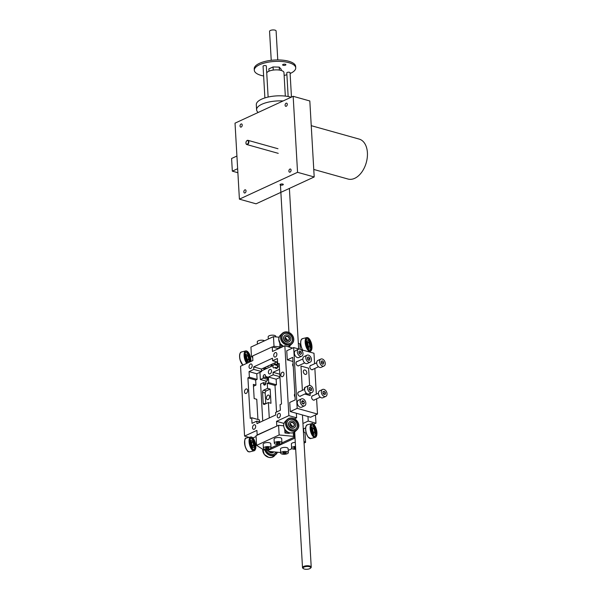 <?xml version="1.0" encoding="UTF-8"?>
<svg xmlns="http://www.w3.org/2000/svg" width="599" height="599" viewBox="0 0 599 599"><rect width="100%" height="100%" fill="white"/><g stroke="black" fill="none" stroke-linecap="round" stroke-linejoin="round"><path stroke-width="0.9" d="M288.156 96.521L286.794 72.898A1.64 0.599 -3.3 0 1 288.396 72.202A1.64 0.599 -3.3 0 1 290.066 72.711L291.466 97.09M264.893 97.922L263.073 66.257A1.64 0.599 -3.3 0 1 264.668 65.561A1.64 0.599 -3.3 0 1 266.338 66.07L268.127 97.053M277.771 59.93L276.102 30.961A3.272 1.205 176.7 0 0 272.762 29.95A3.272 1.205 176.7 0 0 269.565 31.343L271.235 60.304M282.773 184.073A1.64 0.599 -3.3 0 1 283.312 184.485A1.64 0.599 -3.3 0 1 282.361 185.091A1.64 0.599 -3.3 0 1 280.594 185.076A1.64 0.599 -3.3 0 1 280.047 184.672A1.64 0.599 -3.3 0 1 280.998 184.065A1.64 0.599 -3.3 0 1 282.773 184.073M263.635 75.991A20.74 7.622 -3.3 0 1 261.209 75.429A20.74 7.622 -3.3 0 1 254.313 70.248A20.74 7.622 -3.3 0 1 274.582 61.442A20.74 7.622 -3.3 0 1 295.726 67.859A20.74 7.622 -3.3 0 1 290.111 73.527M286.899 74.71A20.74 7.622 -3.3 0 1 284.136 75.452M283.162 65.291A1.64 0.599 -3.3 0 1 282.616 64.887A1.64 0.599 -3.3 0 1 284.218 64.19A1.64 0.599 -3.3 0 1 285.888 64.692A1.64 0.599 -3.3 0 1 284.929 65.306A1.64 0.599 -3.3 0 1 283.162 65.291M281.253 70.472L281.178 69.222L279.216 67.11L273.054 66.946L268.861 68.885L268.996 71.184M295.726 67.859L295.644 66.437A20.74 7.622 176.7 0 0 274.499 60.027A20.74 7.622 176.7 0 0 254.238 68.825L254.313 70.248M239.405 199.153L256.058 203.817L314.198 176.967L309.818 100.969L293.166 96.304L297.553 172.31L239.405 199.153L235.025 123.154L293.166 96.304M240.042 126.037A1.64 1.041 -74.4 0 0 240.693 127.108A1.64 1.041 -74.4 0 0 242.131 125.812A1.64 1.041 -74.4 0 0 241.577 123.956A1.64 1.041 -74.4 0 0 240.042 126.037M243.838 191.905A1.64 1.041 -74.4 0 0 244.489 192.983A1.64 1.041 -74.4 0 0 245.934 191.687A1.64 1.041 -74.4 0 0 245.373 189.831A1.64 1.041 -74.4 0 0 243.838 191.905M288.898 171.104A1.64 1.041 -74.4 0 0 289.549 172.175A1.64 1.041 -74.4 0 0 290.994 170.88A1.64 1.041 -74.4 0 0 290.433 169.023A1.64 1.041 -74.4 0 0 288.898 171.104M285.102 105.229A1.64 1.041 -74.4 0 0 285.753 106.308A1.64 1.041 -74.4 0 0 287.191 105.005A1.64 1.041 -74.4 0 0 286.636 103.155A1.64 1.041 -74.4 0 0 285.102 105.229M314.198 176.967L297.553 172.31M313.764 169.45L347.997 179.034A20.74 13.163 -74.4 0 0 367.404 152.685A20.74 13.163 -74.4 0 0 359.183 139.095L311.24 125.67M291.166 97.233A20.74 7.622 176.7 0 0 268.569 96.956A20.74 7.622 176.7 0 0 256.305 104.698L256.597 109.767A20.74 7.622 -3.3 0 1 283.095 100.954M258.184 112.462A20.74 7.622 -3.3 0 1 256.597 109.767M285.326 96.102L283.971 72.599A8.73 3.212 176.7 0 0 276.087 69.866A8.73 3.212 176.7 0 0 266.727 72.853M273.234 70.076L273.054 66.946M279.389 70.068L279.216 67.11M236.919 156.032L231.596 158.488L232.33 171.157L237.653 168.701M237.885 172.714L232.33 171.157M245.934 142.974A1.909 1.213 105.6 0 1 246.541 141.072A1.909 1.213 105.6 0 1 248.36 141.229A1.909 1.213 105.6 0 1 247.589 143.977A1.909 1.213 105.6 0 1 245.949 143.168A1.909 1.213 105.6 0 1 245.934 142.974M245.964 143.251A2.186 1.385 -74.4 0 0 245.972 143.333A2.186 1.385 -74.4 0 0 246.818 144.546A2.186 1.385 -74.4 0 0 248.742 142.817A2.186 1.385 -74.4 0 0 247.993 140.338A2.186 1.385 -74.4 0 0 246.646 140.937A2.186 1.385 -74.4 0 0 246.593 141.005M310.432 568.226L310.903 567.77A4.365 1.602 176.7 0 0 311.225 567.118A4.365 1.602 176.7 0 0 306.77 565.77A4.365 1.602 176.7 0 0 302.51 567.62A4.365 1.602 176.7 0 0 302.899 568.234L303.423 568.631A3.819 1.408 -3.3 0 1 306.815 566.474A3.819 1.408 -3.3 0 1 310.432 568.226A3.819 1.408 -3.3 0 1 304.352 569.05A3.819 1.408 -3.3 0 1 303.423 568.631M267.274 380.537L266.046 381.106L260.355 379.519L263.268 378.171L263.186 376.853A1.73 1.101 105.6 0 1 264.249 374.712L264.271 374.704A1.73 1.101 105.6 0 1 264.825 374.645A1.73 1.101 105.6 0 1 265.514 375.783L265.589 377.1L266.315 376.764A1.73 1.101 105.6 0 1 266.877 376.704A1.73 1.101 105.6 0 1 267.566 377.842L267.633 379.085A1.73 1.101 105.6 0 1 266.577 381.226L265.851 381.556L265.926 382.873A1.73 1.101 105.6 0 1 264.863 385.015L264.848 385.03A1.73 1.101 105.6 0 1 264.286 385.082A1.73 1.101 105.6 0 1 263.597 383.952L263.523 382.634L260.617 383.974L262.744 420.962M263.523 382.634L265.911 383.3M265.589 377.1L267.543 377.647M263.268 378.171L267.633 379.399M268.382 402.55L264.451 404.362A1.73 1.101 105.6 0 1 263.889 404.422A1.73 1.101 105.6 0 1 263.201 403.292L262.572 392.315A1.73 1.101 105.6 0 1 263.627 390.174L267.566 388.362L270.164 389.088L270.98 403.277L268.382 402.55L269.273 417.952M279.508 369.321L273.032 372.308L273.174 374.817L268.404 377.026L268.726 382.626L267.274 383.293L267.566 388.362M268.397 372.376A2.351 1.49 -74.4 0 0 269.325 373.911A2.351 1.49 -74.4 0 0 271.392 372.054A2.351 1.49 -74.4 0 0 270.591 369.388A2.351 1.49 -74.4 0 0 268.397 372.376M284.735 429.094L284.959 432.987L289.31 433.414L289.265 432.718M290.343 425.14A1.73 1.101 105.6 0 1 290.904 424.601M307.968 416.522L308.23 421.052L302.944 423.5M279.284 365.495L278.213 365.989A1.73 1.101 105.6 0 1 277.15 368.13L276.551 368.407A1.73 1.101 105.6 0 1 275.989 368.467A1.73 1.101 105.6 0 1 275.308 367.337L274.215 367.838A1.745 1.108 105.6 0 1 273.653 367.898A1.745 1.108 105.6 0 1 272.972 366.341A1.745 1.108 105.6 0 1 274.028 364.596L275.121 364.095L275.038 362.762M261.516 370.893L272.238 365.944L272.133 364.11M260.355 379.519L259.944 372.308M275.121 364.095L277.255 364.694M275.308 367.337L277.457 367.936M269.595 396.635A2.351 1.49 -74.4 0 0 268.659 395.093A2.351 1.49 -74.4 0 0 266.465 398.08A2.351 1.49 -74.4 0 0 267.394 399.615A2.351 1.49 -74.4 0 0 269.595 396.635M270.164 389.088L266.226 390.907A1.73 1.101 -74.4 0 0 265.17 393.049L265.784 403.748M315.493 414.972L315.965 423.223L308.23 421.052M305.625 428L303.251 428.809M315.965 423.223L313.644 424.294M303.626 428.921L303.805 431.931M279.785 374.203L273.032 372.308M279.935 376.711L273.174 374.817M276.536 412.022L275.008 385.457L276.461 384.79L276.139 379.189L268.404 377.026M276.139 379.189L279.973 377.422M276.461 384.79L268.726 382.626M275.008 385.457L267.274 383.293M280.684 452.544L268.689 451.369A6.005 2.209 176.7 0 0 267.663 450.673L295.037 438.034M303.97 441.336L305.587 442.369L304.075 443.065M292.02 448.629L288.209 450.396M305.587 442.369L305.033 432.718L303.416 431.684M267.663 450.673L267.596 449.497M282.75 453.144L283.177 452.462L286.3 452.574L285.873 453.263L282.75 453.144M284.098 453.548L284.023 452.327M285.873 453.263L285.828 452.432M288.336 452.642L288.104 448.591A3.819 1.408 176.7 0 0 284.211 447.408A3.819 1.408 176.7 0 0 280.482 449.025L280.714 453.084A3.819 1.408 -3.3 0 1 284.443 451.459A3.819 1.408 -3.3 0 1 288.336 452.642A3.819 1.408 -3.3 0 1 287.295 453.69A3.819 1.408 -3.3 0 1 283.155 454.244A3.819 1.408 -3.3 0 1 280.714 453.084M295.636 448.411L293.645 448.097L294.102 447.416L295.562 447.191M294.97 448.509L294.895 447.296M295.285 442.361A3.819 1.408 176.7 0 0 291.384 443.994L291.616 448.045A3.819 1.408 -3.3 0 1 295.517 446.42M295.681 449.22A3.819 1.408 -3.3 0 1 291.616 448.045M268.988 451.399A3.819 3.272 45.9 0 0 273.848 451.878L273.728 451.998A3.819 3.272 -134.1 0 1 268.277 451.002M276.064 452.095A5.728 4.904 -134.1 0 1 275.255 453.173A5.728 4.904 -134.1 0 1 266.27 450.104M275.158 453.271A5.728 4.904 45.9 0 0 275.959 452.08M315.359 433.197A3.819 1.61 76.1 0 0 314.864 428.936A3.819 1.61 76.1 0 0 312.76 426.795A3.819 1.61 76.1 0 0 312.116 430.891A3.819 1.61 76.1 0 0 314.595 434.215A3.819 1.61 76.1 0 0 315.359 433.197M316.205 434.545A5.728 2.418 -103.9 0 1 315.052 436.065A5.728 2.418 -103.9 0 1 311.33 431.085A5.728 2.418 -103.9 0 1 312.304 424.946A5.728 2.418 -103.9 0 1 315.456 428.158A5.728 2.418 -103.9 0 1 316.205 434.545M314.804 436.102A5.728 2.418 76.1 0 0 315.725 434.664A5.728 2.418 76.1 0 0 315.074 428.54A5.728 2.418 76.1 0 0 312.072 425.035M314.595 434.215L314.116 434.335A3.819 1.61 -103.9 0 1 311.637 431.01A3.819 1.61 -103.9 0 1 312.281 426.915L312.76 426.795M300.219 349.247L299.919 344.073L298.302 343.04M277.981 367.194A1.909 0.704 -3.3 0 1 277.824 367.105A1.909 0.704 -3.3 0 1 278.213 366.296M278.677 365.779A2.186 0.801 176.7 0 0 277.367 366.595A2.186 0.801 176.7 0 0 277.562 366.902A2.186 0.801 176.7 0 0 277.719 367M308.103 347.098A3.819 1.61 76.1 0 0 309.631 348.131A3.819 1.61 76.1 0 0 310.282 344.036A3.819 1.61 76.1 0 0 307.796 340.711A3.819 1.61 76.1 0 0 306.913 343.205A3.819 1.61 76.1 0 0 308.103 347.098M307.804 348.438A5.728 2.418 -103.9 0 1 306.007 342.591A5.728 2.418 -103.9 0 1 307.339 338.854A5.728 2.418 -103.9 0 1 311.061 343.841A5.728 2.418 -103.9 0 1 310.087 349.981A5.728 2.418 -103.9 0 1 307.804 348.438M309.84 350.011A5.728 2.418 76.1 0 0 310.582 343.961A5.728 2.418 76.1 0 0 307.107 338.944M309.631 348.131L309.151 348.244A3.819 1.61 -103.9 0 1 307.624 347.218A3.819 1.61 -103.9 0 1 306.433 343.317A3.819 1.61 -103.9 0 1 307.317 340.831L307.796 340.711M266.877 366.536A3.819 3.272 45.9 0 0 268.966 365.712A3.819 3.272 45.9 0 0 269.191 365.465M271.594 364.357A5.728 4.904 -134.1 0 1 270.673 366.663M267.094 368.318A5.728 4.904 -134.1 0 1 264.473 367.644M270.591 366.7A5.728 4.904 45.9 0 0 271.399 364.447M268.861 365.809A3.819 3.272 -134.1 0 1 268.764 365.907A3.819 3.272 -134.1 0 1 266.458 366.73M257.929 419.48L256.761 399.293L254.163 398.567L253.347 384.378L255.945 385.105L253.452 386.258M259.562 421.906L259.442 419.906L251.707 417.735L252.029 423.336L256.806 421.134L260.273 422.108M255.945 385.105L255.653 380.043L257.106 379.369L256.784 373.769L261.553 371.567L261.411 369.059L276.88 361.916M294.476 418.791L296.61 417.803L296.348 413.265M252.935 437.966L256.08 436.514M292.589 348.064L284.847 345.765L272.508 351.463L272.246 346.903L252.621 355.963L252.883 360.523L240.551 366.221L244.579 436.087L249.162 437.375M244.579 436.087L256.911 430.396L257.173 434.956L277.12 425.979M272.246 346.903L278.557 348.67M276.798 425.889L276.536 421.329L284.008 423.426M276.536 421.329L288.875 415.639L296.61 417.803M288.875 415.639L284.847 345.765M283.978 373.709A2.351 1.49 105.6 0 1 281.777 376.696A2.351 1.49 105.6 0 1 280.976 374.031A2.351 1.49 105.6 0 1 283.05 372.166A2.351 1.49 105.6 0 1 283.978 373.709M252.164 365.51A2.351 1.49 105.6 0 1 249.97 368.49A2.351 1.49 105.6 0 1 249.169 365.832A2.351 1.49 105.6 0 1 251.236 363.967A2.351 1.49 105.6 0 1 252.164 365.51M276.88 354.099A2.351 1.49 105.6 0 1 274.679 357.086A2.351 1.49 105.6 0 1 273.878 354.421A2.351 1.49 105.6 0 1 275.944 352.556A2.351 1.49 105.6 0 1 276.88 354.099M280.384 414.897A2.351 1.49 105.6 0 1 278.183 417.885A2.351 1.49 105.6 0 1 277.382 415.219A2.351 1.49 105.6 0 1 279.456 413.362A2.351 1.49 105.6 0 1 280.384 414.897M255.676 426.308A2.351 1.49 105.6 0 1 253.474 429.296A2.351 1.49 105.6 0 1 252.673 426.63A2.351 1.49 105.6 0 1 254.74 424.773A2.351 1.49 105.6 0 1 255.676 426.308M247.642 390.488A2.351 1.49 105.6 0 1 245.44 393.468A2.351 1.49 105.6 0 1 244.639 390.81A2.351 1.49 105.6 0 1 246.706 388.946A2.351 1.49 105.6 0 1 247.642 390.488M256.806 421.134L256.949 423.643L275.75 414.965L275.6 412.456L280.377 410.248L280.055 404.647L281.508 403.981L279.171 363.443L277.711 364.117L279.231 364.536M277.711 364.117L277.389 358.516L272.62 360.718L272.478 358.209L253.677 366.895L253.819 369.403L249.049 371.605L249.371 377.205L247.919 377.872L250.255 418.409L251.707 417.735M247.919 377.872L255.653 380.043M249.371 377.205L257.106 379.369M249.049 371.605L256.784 373.769M253.819 369.403L261.553 371.567M253.677 366.895L261.411 369.059M272.62 360.718L277.599 362.118M267.873 449.37L266.038 450.216A6.005 2.209 176.7 0 0 263.897 450.029L256.597 445.371L279.134 434.964L293.488 436.364A6.005 2.209 176.7 0 0 294.521 437.068L281.927 442.878M278.775 444.338L271.025 447.91M283.701 425.807L278.58 425.305L256.035 435.713L256.597 445.371M285.244 429.865L284.929 430.172A1.73 0.636 -3.3 0 1 284.802 430.269M279.134 434.964L278.58 425.305M293.278 432.688L293.488 436.364M287.587 433.242L287.513 431.916M286.21 433.107L286.075 430.808M294.521 437.068L294.236 432.238M279.471 443.387L276.349 443.267L276.775 442.579L278.55 442.294L279.898 442.698L279.471 443.387L279.419 442.556M277.696 443.664L277.622 442.444M281.934 442.766L281.702 438.708A3.819 1.408 176.7 0 0 279.261 437.547A3.819 1.408 176.7 0 0 275.113 438.101A3.819 1.408 176.7 0 0 274.072 439.149L274.312 443.2A3.819 1.408 -3.3 0 1 275.353 442.152A3.819 1.408 -3.3 0 1 279.493 441.605A3.819 1.408 -3.3 0 1 281.934 442.766A3.819 1.408 -3.3 0 1 278.206 444.383A3.819 1.408 -3.3 0 1 274.312 443.2M268.547 448.426L265.439 448.292L265.896 447.603L267.678 447.333L269.003 447.745L268.547 448.426L268.494 447.588M266.765 448.703L266.69 447.483M271.033 447.797L270.8 443.739A3.819 1.408 176.7 0 0 268.389 442.586A3.819 1.408 176.7 0 0 264.256 443.118A3.819 1.408 176.7 0 0 263.171 444.181L263.41 448.239A3.819 1.408 -3.3 0 1 264.496 447.168A3.819 1.408 -3.3 0 1 268.622 446.637A3.819 1.408 -3.3 0 1 271.033 447.797A3.819 1.408 -3.3 0 1 267.304 449.415A3.819 1.408 -3.3 0 1 263.41 448.239M293.615 421.471A3.819 3.272 45.9 0 0 289.579 421.763A3.819 3.272 45.9 0 0 289.886 426.78A3.819 3.272 45.9 0 0 294.895 427.244A3.819 3.272 45.9 0 0 293.615 421.471M294.304 419.951A5.728 4.904 -134.1 0 1 296.228 428.614A5.728 4.904 -134.1 0 1 288.718 427.918A5.728 4.904 -134.1 0 1 288.246 420.386A5.728 4.904 -134.1 0 1 294.304 419.951M296.123 428.712A5.728 4.904 45.9 0 0 294.102 420.154A5.728 4.904 45.9 0 0 288.149 420.491M294.79 427.342A3.819 3.272 -134.1 0 1 294.693 427.439A3.819 3.272 -134.1 0 1 289.684 426.975A3.819 3.272 -134.1 0 1 289.369 421.958A3.819 3.272 -134.1 0 1 289.474 421.861M251.116 444.503A3.819 1.61 76.1 0 0 253.519 447.543A3.819 1.61 76.1 0 0 254.163 443.447A3.819 1.61 76.1 0 0 251.685 440.123A3.819 1.61 76.1 0 0 251.116 444.503M250.367 444.832A5.728 2.418 -103.9 0 1 251.228 438.266A5.728 2.418 -103.9 0 1 254.949 443.253A5.728 2.418 -103.9 0 1 253.976 449.392A5.728 2.418 -103.9 0 1 250.367 444.832M253.729 449.422A5.728 2.418 76.1 0 0 254.47 443.372A5.728 2.418 76.1 0 0 250.996 438.356M253.519 447.543L253.04 447.663A3.819 1.61 -103.9 0 1 250.629 444.623A3.819 1.61 -103.9 0 1 251.206 440.243L251.685 440.123M279.089 337.215L273.466 336.66L250.929 347.068L251.483 356.727L252.636 356.188M272.567 346.986L274.02 346.319L279.995 346.896L278.37 348.468L277.584 348.393M252.711 357.506L251.483 356.727M280.28 343.774L279.965 344.081A1.73 0.636 -3.3 0 1 279.838 344.185M279.77 343.01L279.995 346.896M281.111 344.717L281.268 347.413M282.548 345.833L282.601 346.799M274.02 346.319L273.466 336.66M289.324 347.016L289.272 346.147M264.488 340.809A3.819 1.408 176.7 0 0 258.176 340.846A3.819 1.408 176.7 0 0 257.271 341.834L257.405 344.081M275.832 336.893L275.802 336.361A3.819 1.408 176.7 0 0 273.234 335.185A3.819 1.408 176.7 0 0 269.033 335.837A3.819 1.408 176.7 0 0 268.172 336.795L268.307 339.049M248.615 361.437A3.819 1.61 76.1 0 0 249.184 357.289A3.819 1.61 76.1 0 0 246.721 354.039A3.819 1.61 76.1 0 0 246.077 358.135A3.819 1.61 76.1 0 0 248.555 361.452A3.819 1.61 76.1 0 0 248.615 361.437M247.724 362.904A5.728 2.418 -103.9 0 1 245.028 356.929A5.728 2.418 -103.9 0 1 246.264 352.182A5.728 2.418 -103.9 0 1 249.409 355.387A5.728 2.418 -103.9 0 1 250.165 361.774M249.656 362.013A5.728 2.418 76.1 0 0 249.064 355.851A5.728 2.418 76.1 0 0 246.032 352.272M248.136 361.556A3.819 1.61 -103.9 0 1 248.076 361.571A3.819 1.61 -103.9 0 1 245.597 358.254A3.819 1.61 -103.9 0 1 246.241 354.159L246.721 354.039M284.053 336.428A3.819 3.272 45.9 0 0 285.326 341.063A3.819 3.272 45.9 0 0 289.931 341.16A3.819 3.272 45.9 0 0 289.617 336.136A3.819 3.272 45.9 0 0 284.615 335.672A3.819 3.272 45.9 0 0 284.053 336.428M282.451 335.433A5.728 4.904 -134.1 0 1 283.282 334.302A5.728 4.904 -134.1 0 1 290.792 334.998A5.728 4.904 -134.1 0 1 291.264 342.531A5.728 4.904 -134.1 0 1 284.36 342.381A5.728 4.904 -134.1 0 1 282.451 335.433M291.159 342.628A5.728 4.904 45.9 0 0 290.59 335.2A5.728 4.904 45.9 0 0 283.185 334.399M289.826 341.25A3.819 3.272 -134.1 0 1 289.729 341.355A3.819 3.272 -134.1 0 1 285.124 341.258A3.819 3.272 -134.1 0 1 283.851 336.623A3.819 3.272 -134.1 0 1 284.413 335.867A3.819 3.272 -134.1 0 1 284.51 335.777M324.246 391.274L325.414 392.607L325.354 394.277L324.134 394.606L322.966 393.273L323.018 391.604L324.246 391.274L323.011 391.843M323.58 393.977L322.981 392.742M325.414 392.607L323.595 393.446M322.584 389.47L319.679 390.818A3.819 2.598 65.2 0 0 318.541 394.232A3.819 2.598 65.2 0 0 321.161 397.714A3.819 2.598 65.2 0 0 322.883 397.751L325.789 396.411A3.819 2.598 -114.8 0 1 324.074 396.373A3.819 2.598 -114.8 0 1 321.446 392.884A3.819 2.598 -114.8 0 1 322.584 389.47A3.819 2.598 -114.8 0 1 326.545 391.851A3.819 2.598 -114.8 0 1 325.789 396.411M292.986 361.474L287.28 359.879L292.746 357.356L295.202 399.915L289.729 402.438L290.26 411.558L310.559 417.248L317.485 414.051L297.179 408.368L290.26 411.558M300.81 349.561L313.981 353.245L314.587 363.758M314.857 368.445L316.339 394.157M316.609 398.844L317.485 414.051M297.179 408.368L293.675 347.562L286.749 350.759L287.28 359.879M293.675 347.562L299.103 349.082M314.804 399.675A2.344 1.595 -114.8 0 1 314.34 400.072A2.344 1.595 -114.8 0 1 313.487 400.117A2.344 1.595 -114.8 0 1 311.705 398.036A2.344 1.595 -114.8 0 1 312.379 395.812A2.344 1.595 -114.8 0 1 312.978 395.714M313.052 369.276A2.344 1.595 -114.8 0 1 312.588 369.673A2.344 1.595 -114.8 0 1 311.735 369.718A2.344 1.595 -114.8 0 1 309.953 367.629A2.344 1.595 -114.8 0 1 310.619 365.405A2.344 1.595 -114.8 0 1 311.225 365.315M300.998 395.812A2.344 1.595 -114.8 0 1 300.533 396.201A2.344 1.595 -114.8 0 1 299.68 396.253A2.344 1.595 -114.8 0 1 297.898 394.164A2.344 1.595 -114.8 0 1 298.572 391.941A2.344 1.595 -114.8 0 1 299.171 391.843M299.245 365.412A2.344 1.595 -114.8 0 1 298.781 365.802A2.344 1.595 -114.8 0 1 297.928 365.854A2.344 1.595 -114.8 0 1 296.146 363.765A2.344 1.595 -114.8 0 1 296.819 361.541A2.344 1.595 -114.8 0 1 297.418 361.444M294.446 395.587A1.909 1.295 65.2 0 0 294.453 395.639A1.909 1.295 65.2 0 0 295.03 396.912A2.186 1.483 -114.8 0 1 294.438 395.535A2.186 1.483 -114.8 0 1 294.85 393.895M310.349 387.373L311.562 388.631L311.6 390.331L310.417 390.78L309.204 389.522L309.166 387.815L310.349 387.373L309.166 387.912M309.758 390.099L309.189 388.886M311.562 388.631L309.743 389.47M308.777 385.606L305.872 386.947A3.819 2.598 65.2 0 0 304.764 390.481A3.819 2.598 65.2 0 0 307.542 393.925A3.819 2.598 65.2 0 0 309.077 393.887L311.982 392.54A3.819 2.598 -114.8 0 1 310.454 392.577A3.819 2.598 -114.8 0 1 307.669 389.14A3.819 2.598 -114.8 0 1 308.777 385.606A3.819 2.598 -114.8 0 1 312.738 387.987A3.819 2.598 -114.8 0 1 311.982 392.54M292.694 365.188A1.909 1.295 65.2 0 0 292.701 365.24A1.909 1.295 65.2 0 0 293.278 366.506A2.186 1.483 -114.8 0 1 292.679 365.135A2.186 1.483 -114.8 0 1 293.098 363.488M308.635 356.982L309.833 358.277L309.825 359.962L308.627 360.358L307.429 359.071L307.429 357.386L308.635 356.982L307.429 357.536M308.013 359.7L307.429 358.487M309.833 358.277L308.013 359.115M307.025 355.207L304.12 356.547A3.819 2.598 65.2 0 0 302.997 360.029A3.819 2.598 65.2 0 0 305.715 363.496A3.819 2.598 65.2 0 0 307.324 363.481L310.23 362.14A3.819 2.598 -114.8 0 1 308.62 362.148A3.819 2.598 -114.8 0 1 305.902 358.689A3.819 2.598 -114.8 0 1 307.025 355.207A3.819 2.598 -114.8 0 1 310.986 357.588A3.819 2.598 -114.8 0 1 310.23 362.14M322.404 360.838L323.617 362.096L323.655 363.795L322.472 364.244L321.251 362.987L321.221 361.279L322.404 360.838L321.221 361.384M321.813 363.563L321.244 362.358M323.617 362.096L321.798 362.934M320.832 359.071L317.927 360.411A3.819 2.598 65.2 0 0 316.819 363.945A3.819 2.598 65.2 0 0 319.596 367.389A3.819 2.598 65.2 0 0 321.131 367.352L324.037 366.004A3.819 2.598 -114.8 0 1 322.509 366.041A3.819 2.598 -114.8 0 1 319.724 362.605A3.819 2.598 -114.8 0 1 320.832 359.071A3.819 2.598 -114.8 0 1 324.793 361.452A3.819 2.598 -114.8 0 1 324.037 366.004M298.841 351.68L299.874 350.947L301.192 351.965L301.462 353.724L300.428 354.458L299.111 353.44L298.841 351.68M301.462 353.724L300.219 354.301M299.522 353.754L298.968 352.489M301.192 351.965L299.373 352.804M298.549 349.232L295.644 350.58A3.819 2.598 65.2 0 0 294.618 354.428A3.819 2.598 65.2 0 0 297.808 357.663A3.819 2.598 65.2 0 0 298.849 357.513L301.754 356.173A3.819 2.598 -114.8 0 1 300.72 356.323A3.819 2.598 -114.8 0 1 297.523 353.088A3.819 2.598 -114.8 0 1 298.549 349.232A3.819 2.598 -114.8 0 1 302.51 351.613A3.819 2.598 -114.8 0 1 301.754 356.173M301.634 401.779L302.375 400.626L303.76 401.203L304.397 402.94L303.656 404.093L302.27 403.516L301.634 401.779M304.397 402.94L302.735 403.704M302.525 403.614L301.694 401.936M303.76 401.203L301.941 402.041M301.417 398.889L298.504 400.229A3.819 2.598 65.2 0 0 297.658 404.587A3.819 2.598 65.2 0 0 301.424 407.275A3.819 2.598 65.2 0 0 301.709 407.17L304.614 405.83A3.819 2.598 -114.8 0 1 304.337 405.927A3.819 2.598 -114.8 0 1 300.571 403.247A3.819 2.598 -114.8 0 1 301.417 398.889A3.819 2.598 -114.8 0 1 305.37 401.27A3.819 2.598 -114.8 0 1 304.614 405.83M302.375 390.368L300.975 366.056L308.605 368.198L309.601 385.442M310.065 393.431L310.185 395.557L304.809 394.052M304.397 389.432A2.351 1.595 -114.8 0 1 305.093 387.291A2.351 1.595 -114.8 0 1 305.49 387.186M305.205 374.375A2.351 1.595 -114.8 0 1 303.423 372.286A2.351 1.595 -114.8 0 1 304.097 370.062A2.351 1.595 -114.8 0 1 306.531 371.522A2.351 1.595 -114.8 0 1 306.067 374.323A2.351 1.595 -114.8 0 1 305.205 374.375M263.597 383.952L265.469 384.476M266.315 376.764L267.326 377.048M264.271 374.704L265.275 374.989M264.249 374.712L265.29 375.004M263.186 376.853L267.581 378.089M274.028 364.596L277.3 365.51M263.627 390.174L266.226 390.907M262.572 392.315L265.17 393.049M263.201 403.292L265.432 403.913M262.751 449.302L264.309 454.454L268.704 457.381L271.542 457.456L274.26 456.034A7.091 6.072 -134.1 0 1 266.705 456.535A7.091 6.072 -134.1 0 1 262.766 449.31M264.885 450.074A7.091 6.072 45.9 0 0 269.797 455.315A7.091 6.072 45.9 0 0 276.124 454.229A7.091 6.072 45.9 0 0 277.419 452.223L274.26 456.034M277.247 452.208A6.874 5.885 -134.1 0 1 271.137 455.375A6.874 5.885 -134.1 0 1 265.2 450.104M312.663 428.674A2.186 0.921 -103.9 0 1 312.963 428.435A2.186 0.921 -103.9 0 1 314.161 429.655A2.186 0.921 -103.9 0 1 314.445 432.096A2.186 0.921 -103.9 0 1 314.011 432.673A2.186 0.921 -103.9 0 1 313.629 432.598M314.737 432.201A2.403 1.011 76.1 0 0 313.517 428.255A2.403 1.011 76.1 0 0 312.783 431.063A2.403 1.011 76.1 0 0 314.737 432.201M316.706 435.353A6.874 2.898 -103.9 0 1 311.113 432.104A6.874 2.898 -103.9 0 1 313.217 424.062A6.874 2.898 -103.9 0 1 316.706 435.353M313.427 424.204A7.091 2.995 76.1 0 0 311.787 423.665A7.091 2.995 76.1 0 0 310.582 431.273A7.091 2.995 76.1 0 0 315.186 437.442A7.091 2.995 76.1 0 0 316.399 436.199M310.769 438.535A7.091 2.995 -103.9 0 1 306.164 432.366A7.091 2.995 -103.9 0 1 307.362 424.758L311.787 423.665C312.251 422.849 313.449 423.852 315.381 426.675C316.819 429.82 317.268 432.748 316.729 435.458L315.186 437.442L310.769 438.535L308.141 437.083C305.782 433.302 305.093 429.61 306.074 426.024L307.362 424.758M306.156 426.001A6.874 2.898 76.1 0 0 306.059 432.388A6.874 2.898 76.1 0 0 309.129 437.996M307.699 342.591A2.186 0.921 -103.9 0 1 307.998 342.351A2.186 0.921 -103.9 0 1 309.413 344.245A2.186 0.921 -103.9 0 1 309.047 346.589A2.186 0.921 -103.9 0 1 308.665 346.514M308.335 346.102A2.403 1.011 76.1 0 0 309.833 344.994A2.403 1.011 76.1 0 0 307.976 342.164A2.403 1.011 76.1 0 0 308.335 346.102M307.616 349.239A6.874 2.898 -103.9 0 1 306.606 337.963A6.874 2.898 -103.9 0 1 311.922 346.057A6.874 2.898 -103.9 0 1 307.616 349.239M308.463 338.113A7.091 2.995 76.1 0 0 306.823 337.581A7.091 2.995 76.1 0 0 305.168 342.201A7.091 2.995 76.1 0 0 307.392 349.442A7.091 2.995 76.1 0 0 310.23 351.351A7.091 2.995 76.1 0 0 311.435 350.116M302.697 350.086A7.091 2.995 -103.9 0 1 300.743 343.01A7.091 2.995 -103.9 0 1 302.398 338.675L306.823 337.581L308.552 338.098C311.091 340.816 312.199 344.403 311.877 348.843L310.23 351.351L308.627 351.748M301.192 339.91A6.874 2.898 76.1 0 0 302.585 350.056M262.07 370.639A7.091 6.072 -134.1 0 1 261.486 370.294M263.058 368.295A7.091 6.072 45.9 0 0 264.998 369.284M265.394 369.104A6.874 5.885 -134.1 0 1 263.38 368.153M287.572 433.242L287.498 431.909M285.094 433.002L284.929 430.172M292.941 422.849A2.186 1.872 -134.1 0 1 293.675 426.144A2.186 1.872 -134.1 0 1 290.635 423.014A2.186 1.872 -134.1 0 1 292.941 422.849M293.098 422.594A2.403 2.052 45.9 0 0 290.021 424.436A2.403 2.052 45.9 0 0 293.585 426.473A2.403 2.052 45.9 0 0 293.098 422.594M290.148 424.377L291.047 424.676L292.297 426.593A2.186 1.872 45.9 0 0 290.148 424.362M294.715 419.045A6.874 5.885 -134.1 0 1 296.093 430.149A6.874 5.885 -134.1 0 1 285.903 424.309A6.874 5.885 -134.1 0 1 294.715 419.045M294.715 418.948A7.091 6.072 45.9 0 0 287.213 419.487A7.091 6.072 45.9 0 0 287.797 428.809A7.091 6.072 45.9 0 0 297.097 429.67A7.091 6.072 45.9 0 0 294.715 418.948M295.232 431.482A7.091 6.072 -134.1 0 1 285.933 430.614A7.091 6.072 -134.1 0 1 285.349 421.299L287.213 419.487C289.362 417.645 291.87 417.466 294.745 418.933C300.863 424.01 298.766 427.851 297.097 429.67L295.232 431.482C291.885 433.923 288.561 433.399 285.274 429.902C283.147 426.698 283.17 423.822 285.349 421.299M251.587 442.002A2.186 0.921 -103.9 0 1 251.887 441.762A2.186 0.921 -103.9 0 1 253.302 443.657A2.186 0.921 -103.9 0 1 252.935 446A2.186 0.921 -103.9 0 1 252.553 445.926M245.081 439.322A6.874 2.898 76.1 0 0 245.118 446.225A6.874 2.898 76.1 0 0 248.046 451.324M246.286 438.086C244.759 437.659 244.362 440.377 245.103 446.233C248.233 453.795 248.308 451.054 249.693 451.856A7.091 2.995 -103.9 0 1 245.223 446.218A7.091 2.995 -103.9 0 1 246.286 438.086L250.704 436.993A7.091 2.995 76.1 0 0 249.648 445.124A7.091 2.995 76.1 0 0 254.111 450.77A7.091 2.995 76.1 0 0 255.316 449.527M252.351 437.525A7.091 2.995 76.1 0 0 250.704 436.993L252.441 437.51C254.979 440.228 256.087 443.814 255.766 448.254L254.111 450.77L249.693 451.856M251.662 444.256A2.403 1.011 76.1 0 0 253.632 445.619A2.403 1.011 76.1 0 0 252.508 441.628A2.403 1.011 76.1 0 0 251.662 444.256M249.925 445.035A6.874 2.898 -103.9 0 1 252.329 437.51A6.874 2.898 -103.9 0 1 255.556 448.951A6.874 2.898 -103.9 0 1 249.925 445.035M279.965 344.081L280.182 347.914M282.533 345.825L282.593 346.806M246.623 355.918A2.186 0.921 -103.9 0 1 246.923 355.671A2.186 0.921 -103.9 0 1 248.33 357.528A2.186 0.921 -103.9 0 1 248.001 359.902A2.186 0.921 -103.9 0 1 247.971 359.909A2.186 0.921 -103.9 0 1 247.589 359.834M240.117 353.238A6.874 2.898 76.1 0 0 239.982 359.467A6.874 2.898 76.1 0 0 242.924 365.12A7.091 2.995 -103.9 0 1 239.765 357.685A7.091 2.995 -103.9 0 1 241.322 352.002L245.74 350.909A7.091 2.995 76.1 0 0 244.122 355.971A7.091 2.995 76.1 0 0 246.743 363.361M247.387 351.441A7.091 2.995 76.1 0 0 245.74 350.909L247.469 351.426L248.383 352.369L250.464 357.026L250.891 361.444M248.256 360.066A2.403 1.011 76.1 0 0 248.166 356.3A2.403 1.011 76.1 0 0 246.503 356.877A2.403 1.011 76.1 0 0 248.256 360.066M247.028 363.226A6.874 2.898 -103.9 0 1 244.429 353.927A6.874 2.898 -103.9 0 1 248.188 352.19A6.874 2.898 -103.9 0 1 250.861 361.459M288.711 340.06C287.018 341.273 285.903 340.367 285.364 337.342A2.186 1.872 -134.1 0 1 288.531 337.192A2.186 1.872 -134.1 0 1 286.082 340.007A2.186 1.872 -134.1 0 1 285.356 337.357L285.671 336.93M285.251 337.17A2.403 2.052 45.9 0 0 287.468 340.651A2.403 2.052 45.9 0 0 289.1 337.432A2.403 2.052 45.9 0 0 285.251 337.17M287.348 340.509A2.186 1.872 45.9 0 0 285.184 338.27L286.082 338.585L287.333 340.509M281.485 334.841A6.874 5.885 -134.1 0 1 292.499 335.59A6.874 5.885 -134.1 0 1 287.827 344.814A6.874 5.885 -134.1 0 1 281.485 334.841M281.223 334.804A7.091 6.072 45.9 0 0 283.582 343.407A7.091 6.072 45.9 0 0 292.132 343.586A7.091 6.072 45.9 0 0 291.548 334.264A7.091 6.072 45.9 0 0 282.249 333.403A7.091 6.072 45.9 0 0 281.223 334.804M283.597 346.342A7.091 6.072 -134.1 0 1 279.359 336.616A7.091 6.072 -134.1 0 1 280.384 335.208L282.249 333.403C284.847 331.299 287.715 331.359 290.852 333.583C294.251 336.982 294.678 340.314 292.132 343.586L290.268 345.391A7.091 6.072 -134.1 0 1 288.082 346.671L290.268 345.391M277.973 148.732L247.993 140.338M278.243 153.344L246.818 144.546M280.444 185.031L288.943 332.438M289.721 345.855L289.796 347.15M294.686 431.946L302.51 567.62M289.392 188.43L298.646 348.955M302.45 414.972L311.225 567.118M314.011 432.673C313.928 433.541 313.449 432.515 312.566 429.588L312.963 428.435M277.097 361.976L277.367 366.595M307.998 342.351C307.444 341.49 307.549 342.718 308.32 346.027L309.047 346.589M302.824 350.497C300.735 346.731 300.159 343.212 301.102 339.955L302.398 338.675M262.04 370.654L261.486 370.332M293.675 426.144C292.686 428.158 288.651 424.369 290.635 423.014M252.935 446L251.685 444.241L251.887 441.762M242.865 365.143L240.034 359.759L239.548 356.33L240.034 353.268L241.322 352.002M247.971 359.909C247.889 360.785 247.409 359.759 246.526 356.832L246.923 355.671M248.555 361.452L248.076 361.571M283.559 346.357L280.31 343.811L278.722 339.191L279.344 336.631L280.384 335.208M318.428 393.191L311.914 396.201M320.263 397.159L313.741 400.169M304.621 389.328L298.107 392.338M306.456 393.288L299.934 396.298M302.869 358.928L296.355 361.938M304.704 362.889L298.182 365.899M316.676 362.792L310.162 365.802M318.511 366.753L311.989 369.763"/></g></svg>
